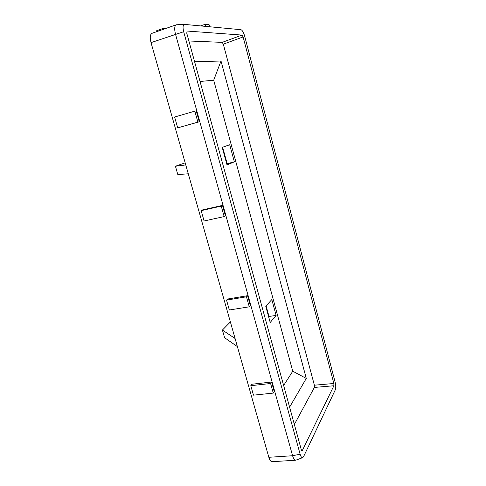 <?xml version="1.0" encoding="UTF-8"?>
<svg xmlns="http://www.w3.org/2000/svg" width="486" height="486" viewBox="0 0 486 486"><rect width="100%" height="100%" fill="white"/><g stroke="black" fill="none" stroke-linecap="round" stroke-linejoin="round"><path stroke-width="0.73" d="M156.237 31.833L155.994 30.989L162.968 28.48L163.223 29.379M268.661 316.872L269.001 316.477L267.835 312.219L267.494 312.613M226.725 163.843L227.15 163.673L225.893 159.08L225.468 159.244M222.637 147.191L223.754 151.286L223.329 151.444M276.121 315.396L271.814 299.57L265.751 306.253L270.198 322.479L276.121 315.396L269.001 316.477M200.044 81.49L213.694 80.196L292.748 371.219L283.648 385.507M222.205 147.343L227.017 164.9L234.355 161.85L229.708 144.761L222.205 147.343M223.117 150.66L223.548 150.532M185.774 164.936L175.434 166.261L185.172 162.828M188.289 173.781L177.821 174.583L175.434 166.261M237.393 346.615L224.599 337.721L222.4 330.049L230.382 321.951M235.09 338.511L222.4 330.049M176.278 24.786L151.996 33.327C150.077 34.421 149.755 37.519 151.018 42.622L268.837 457.296C269.718 460.193 270.793 461.664 272.057 461.7L295.676 460.224C294.486 460.181 293.459 458.687 292.59 455.74L175.501 34.172C174.225 28.972 174.486 25.849 176.278 24.786L184.559 24.403C182.924 24.877 182.633 27.319 183.678 31.73L300.129 454.21C300.877 456.725 301.739 457.873 302.711 457.648L303.562 456.688L335.297 389.851C335.941 388.01 335.893 385.465 335.146 382.203L244.634 36.019C243.547 32.307 242.326 30.205 240.965 29.707L184.559 24.403M227.734 298.999L247.599 295.682L250.375 305.664L249.263 306.812L246.475 296.788L226.531 300.105L227.734 298.999M251.863 384.232L271.595 382.039L274.25 391.588L273.266 393.089L270.599 383.503L250.794 385.69L251.863 384.232M197.875 122.126L177.694 127.861L199.284 121.798L196.247 110.869L194.819 111.142L197.875 122.126L199.284 121.798M222.509 205.39L202.51 209.922L201.161 210.645L221.239 206.094L222.509 205.39L225.413 215.827L224.155 216.58L204.096 220.984L201.161 210.645M243.115 36.93L333.864 383.49L333.906 385.75L302.067 451.038L301.387 450.012L186.758 33.194L187.055 31.043L242.028 35.077L243.115 36.93L223.311 44.177L222.187 42.367L188.902 40.988M294.358 424.454L314.381 387.433L314.375 385.198L223.311 44.177M289.601 407.159L306.289 378.43L221.015 61.023L194.607 61.734M306.289 378.43L292.748 371.219M221.015 61.023L213.694 80.196M302.711 457.648L295.676 460.224M221.239 206.094L224.155 216.58M209.66 26.76L209.102 24.695L205.214 24.3L205.778 26.396M205.214 24.3L200.572 25.904M246.475 296.788L247.599 295.682M226.531 300.105L229.331 309.995L249.263 306.812M177.694 127.861L174.62 117.029L194.819 111.142M270.599 383.503L271.595 382.039M250.794 385.69L253.479 395.161L273.266 393.089M162.968 28.48L165.283 28.656M266.097 305.87L267.835 312.219M234.355 161.85L227.15 163.673M225.893 159.08L223.754 151.286M268.837 457.296L292.59 455.74L300.129 454.21M183.678 31.73L151.018 42.622M222.187 42.367L242.028 35.077M314.375 385.198L333.864 383.49M333.906 385.75L314.381 387.433M301.697 450.765L302.389 450.753"/></g></svg>
